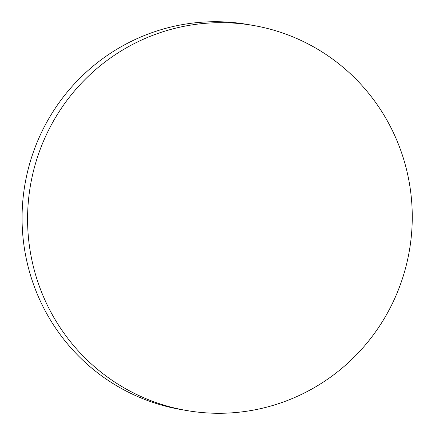 <?xml version="1.0" encoding="UTF-8"?>
<svg xmlns="http://www.w3.org/2000/svg" width="435" height="435" viewBox="0 0 435 435"><rect width="100%" height="100%" fill="white"/><g stroke="black" fill="none" stroke-linecap="round" stroke-linejoin="round"><path stroke-width="0.65" d="M27.633 214.205A195.397 192.248 99.9 0 0 186.446 410.488A195.397 192.248 99.9 0 0 215.146 413.25A195.397 192.248 99.9 0 0 412.206 221.752A195.397 192.248 99.9 0 0 253.393 25.469A195.397 192.248 99.9 0 0 224.694 22.707A195.397 192.248 99.9 0 0 27.633 214.205M253.393 25.469L247.885 24.512A195.397 192.248 99.9 0 0 219.186 21.75A195.397 192.248 99.9 0 0 23.028 198.616A195.397 192.248 99.9 0 0 180.938 409.531L186.446 410.488"/></g></svg>
